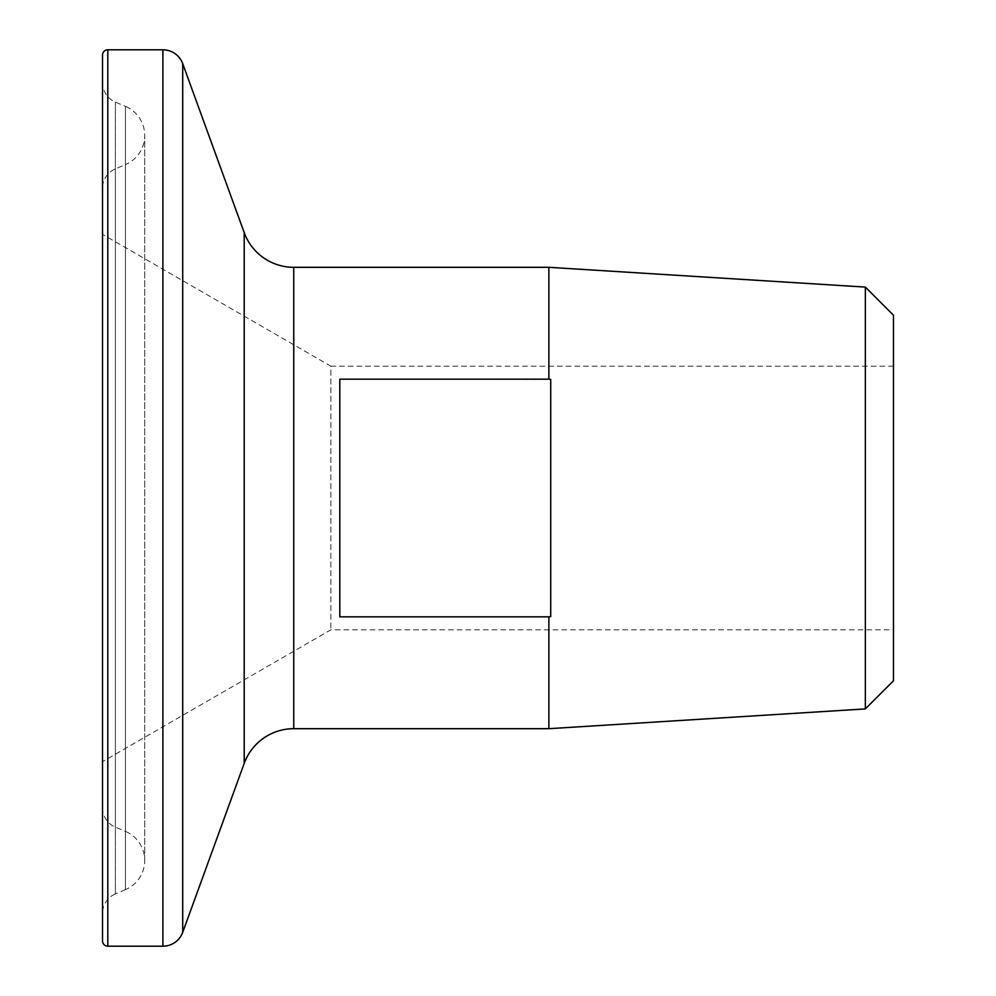 <?xml version="1.0" encoding="UTF-8"?>
<svg xmlns="http://www.w3.org/2000/svg" width="996" height="996" viewBox="0 0 996 996"><rect width="100%" height="100%" fill="white"/><g stroke="black" fill="none" stroke-linecap="round" stroke-linejoin="round"><path stroke-width="0.75" stroke-dasharray="4.98 3.74" d="M125.434 889.64L115.374 893.91L115.374 102.09L115.374 893.91A21.09 21.09 0 0 0 102.526 913.32L102.526 82.68A21.09 21.09 0 0 0 115.374 102.09L125.434 106.36L125.434 889.64L125.434 106.36A31.635 31.635 0 0 1 125.434 164.614L125.434 831.386A31.635 31.635 0 0 1 125.434 889.64M893.474 629.821L893.474 366.179L893.474 629.821L330.859 629.821L102.526 761.641L102.526 234.359L102.526 761.641M893.474 366.179L330.859 366.179L330.859 629.821L330.859 366.179L102.526 234.359M102.526 807.706A21.09 21.09 0 0 0 115.374 827.128L125.434 831.386L125.434 164.614L115.374 168.872L115.374 827.128L115.374 168.872A21.09 21.09 0 0 0 102.526 188.294L102.526 807.706L102.526 188.294M893.474 680.791L893.474 315.209M865.35 287.085L865.35 708.915M548.871 616.823L550.726 616.599L550.726 379.401L339.81 379.177L339.81 616.823L548.871 616.823L548.871 728.686M548.871 267.314L548.871 379.177M102.526 55.079L102.526 940.921M102.526 82.68L102.526 913.32M550.726 379.401L550.726 616.599L550.726 379.401M339.81 379.177L339.81 616.823L339.81 379.177M293.758 267.314L293.758 728.686M244.207 232.616L244.207 763.384M182.716 63.682L182.716 932.318M162.896 49.8L162.896 946.2M107.805 49.8L107.805 946.2M144.719 860.519L144.719 135.481L144.719 860.519"/><path stroke-width="1.49" d="M865.35 287.085L893.474 315.209L893.474 680.791L865.35 708.915L865.35 287.085L548.871 267.314L293.758 267.314A52.726 52.726 0 0 1 244.207 232.616L182.716 63.682A21.09 21.09 0 0 0 162.896 49.8L107.805 49.8A5.279 5.279 0 0 0 102.526 55.079L102.526 940.921A5.279 5.279 0 0 0 107.805 946.2L107.805 49.8M865.35 708.915L548.871 728.686L293.758 728.686A52.726 52.726 0 0 0 244.207 763.384L182.716 932.318A21.09 21.09 0 0 1 162.896 946.2L107.805 946.2M548.871 728.686L548.871 616.823L339.81 616.823L339.81 379.177L548.871 379.177L548.871 267.314M548.871 379.177L550.726 379.401L550.726 616.599L548.871 616.823M162.896 946.2L162.896 49.8M182.716 932.318L182.716 63.682M244.207 763.384L244.207 232.616M293.758 728.686L293.758 267.314"/></g></svg>
